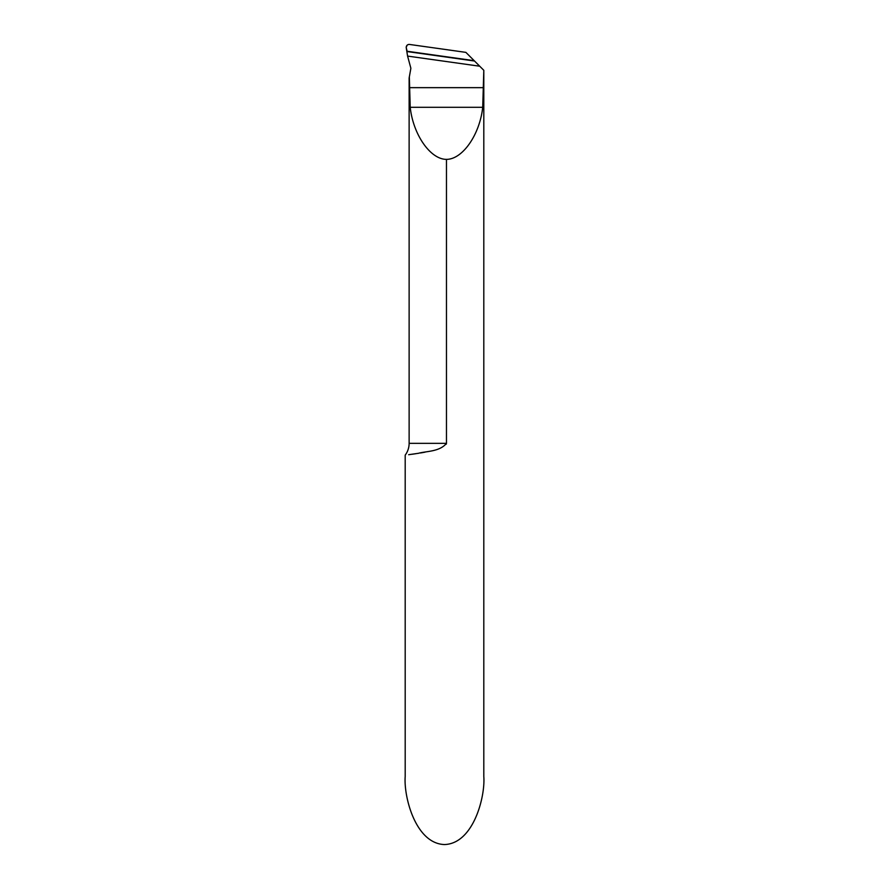 <?xml version="1.0" encoding="UTF-8"?>
<svg xmlns="http://www.w3.org/2000/svg" width="889" height="889" viewBox="0 0 889 889"><rect width="100%" height="100%" fill="white"/><g stroke="black" fill="none" stroke-linecap="round" stroke-linejoin="round"><path stroke-width="1.33" d="M446.467 159.364C430.398 159.431 413.152 134.661 410.218 107.302L482.716 107.302C479.771 134.661 462.536 159.431 446.467 159.364L446.467 443.344C439.599 451.923 425.853 451.123 418.497 453.29L408.651 454.701M407.584 56.085L406.184 47.373L407.184 45.15A2.945 2.945 0 0 1 409.54 44.45L465.88 52.373L479.727 66.219L407.584 56.085L410.874 68.275L409.129 78.054L409.129 443.344A19.647 19.647 0 0 1 405.195 455.135L405.195 776.475C403.617 796.388 415.407 843.617 444.5 844.55C473.593 843.617 485.383 796.388 483.805 776.475L483.805 70.298L482.716 107.302M410.218 107.302L409.329 76.843M479.727 66.219L483.605 70.098M411.751 454.29L415.652 453.734M420.464 452.979L424.975 452.179M446.3 444.144L446.467 443.344L409.129 443.344M474.181 60.674L407.118 51.251L474.181 60.674L465.88 52.373L409.54 44.45C407.54 44.417 406.417 45.383 406.184 47.373L407.118 51.251L474.537 61.03L407.14 51.562M409.329 87.655L483.605 87.655"/></g></svg>
